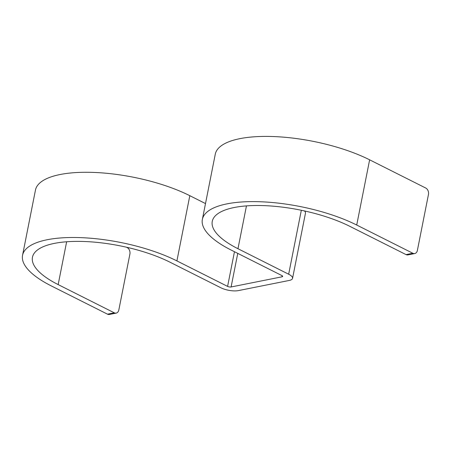 <?xml version="1.0" encoding="UTF-8"?>
<svg xmlns="http://www.w3.org/2000/svg" width="451" height="451" viewBox="0 0 451 451"><rect width="100%" height="100%" fill="white"/><g stroke="black" fill="none" stroke-linecap="round" stroke-linejoin="round"><path stroke-width="0.68" d="M304.459 210.933A12.617 4.273 -168.8 0 1 305.474 213.143L292.558 278.357A12.617 4.273 -168.8 0 1 289.232 280.454L238.342 290.607A12.617 4.273 -168.8 0 1 220.81 287.749L170.117 262.256A83.272 28.21 -168.8 0 0 84.117 241.494A83.272 28.21 -168.8 0 0 32.449 257.25A83.272 28.21 -168.8 0 0 58.162 284.592L114.283 312.819A5.046 3.676 78.7 0 0 116.195 313.107A5.046 3.676 78.7 0 0 118.827 309.978L129.894 254.082A5.046 3.676 78.7 0 0 127.193 247.605L126.381 247.193M205.498 203.576L189.815 195.689A93.368 31.626 -168.8 0 0 93.391 172.412A93.368 31.626 -168.8 0 0 35.46 190.08L22.55 255.294A93.368 31.626 -168.8 0 0 51.375 285.951L107.496 314.172L114.283 312.819M356.718 225.032L369.628 159.817L425.75 188.039A5.046 3.676 78.7 0 1 428.45 194.522L417.384 250.418A5.046 3.676 78.7 0 1 414.751 253.547A5.046 3.676 78.7 0 1 412.84 253.253L356.718 225.032A93.368 31.626 -168.8 0 0 260.289 201.749A93.368 31.626 -168.8 0 0 202.364 219.417A93.368 31.626 -168.8 0 0 231.188 250.074L281.881 275.567A2.526 0.857 -168.8 0 1 282.659 276.395A2.526 0.857 -168.8 0 1 281.993 276.813L231.104 286.966A2.526 0.857 -168.8 0 1 227.597 286.396L176.905 260.904A93.368 31.626 -168.8 0 0 80.475 237.626A93.368 31.626 -168.8 0 0 22.55 255.294M116.195 313.107L109.407 314.46A5.046 3.676 -101.3 0 1 107.496 314.172M292.558 278.357A12.617 4.273 -168.8 0 0 288.663 274.214L301.324 210.267M414.751 253.547L407.963 254.9A5.046 3.676 -101.3 0 1 406.052 254.606L349.931 226.385A83.272 28.21 -168.8 0 0 263.931 205.622A83.272 28.21 -168.8 0 0 212.263 221.379A83.272 28.21 -168.8 0 0 237.97 248.721L288.663 274.214M369.628 159.817A93.368 31.626 -168.8 0 0 273.205 136.54A93.368 31.626 -168.8 0 0 215.274 154.203L202.364 219.417M58.162 284.592L66.641 241.77M176.905 260.904L189.815 195.689M227.597 286.396L234.464 251.72M231.104 286.966L237.756 253.377M281.993 276.813L282.202 275.753M237.97 248.721L246.455 205.898M412.84 253.253L406.052 254.606"/></g></svg>
